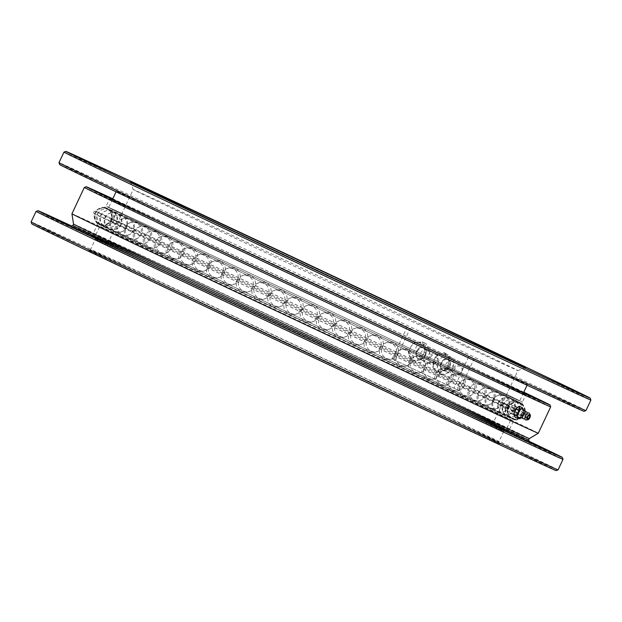 <?xml version="1.0" encoding="UTF-8"?>
<svg xmlns="http://www.w3.org/2000/svg" width="622" height="622" viewBox="0 0 622 622"><rect width="100%" height="100%" fill="white"/><g stroke="black" fill="none" stroke-linecap="round" stroke-linejoin="round"><path stroke-width="0.47" stroke-dasharray="3.11 2.33" d="M487.943 409.416A227.123 0.793 -154.8 0 1 256.668 301.032A227.123 0.793 -154.8 0 1 99.808 226.369L99.808 226.369A227.123 0.793 -154.8 0 1 305.659 322.359A227.123 0.793 -154.8 0 1 510.825 419.78L510.825 419.78A227.123 0.793 -154.8 0 1 487.943 409.416M484.017 417.759A227.123 0.793 25.2 0 0 506.899 428.123L506.899 428.123A227.123 0.793 25.2 0 0 350.046 353.459A227.123 0.793 25.2 0 0 118.763 245.084A227.123 0.793 25.2 0 0 95.881 234.712A227.123 0.793 25.2 0 0 95.881 234.719A227.123 0.793 25.2 0 0 253.092 309.538A227.123 0.793 25.2 0 0 484.017 417.759M496.488 360.846A212.568 0.739 25.2 0 0 517.901 370.549L517.901 370.549A212.568 0.739 25.2 0 0 325.881 279.371A212.568 0.739 25.2 0 0 133.232 189.539L133.232 189.539A212.568 0.739 25.2 0 0 280.359 259.568A212.568 0.739 25.2 0 0 496.488 360.846M130.472 250.612A212.568 0.739 -154.8 0 1 346.602 351.897A212.568 0.739 -154.8 0 1 493.728 421.926L493.728 421.926A212.568 0.739 -154.8 0 1 472.316 412.223A212.568 0.739 -154.8 0 1 255.86 310.79A212.568 0.739 -154.8 0 1 109.06 240.916A212.568 0.739 -154.8 0 1 109.06 240.908A212.568 0.739 -154.8 0 1 130.472 250.612M119.315 246.95A225.669 0.785 -154.8 0 1 349.455 354.804A225.669 0.785 -154.8 0 1 504.963 428.822A225.669 0.785 -154.8 0 1 300.434 333.446A225.669 0.785 -154.8 0 1 96.581 236.655A225.669 0.785 -154.8 0 1 119.315 246.95M128.676 251.381A214.022 0.746 25.2 0 0 107.124 241.608A214.022 0.746 25.2 0 0 300.457 333.415A214.022 0.746 25.2 0 0 494.428 423.862A214.022 0.746 25.2 0 0 346.291 353.35A214.022 0.746 25.2 0 0 128.676 251.381M131.576 217.855A227.123 0.793 25.2 0 0 108.695 207.491L108.695 207.491A227.123 0.793 25.2 0 0 265.711 282.225A227.123 0.793 25.2 0 0 496.83 390.53A227.123 0.793 25.2 0 0 519.712 400.902L519.712 400.902A227.123 0.793 25.2 0 0 362.851 326.239A227.123 0.793 25.2 0 0 131.576 217.855M504.473 374.288A227.123 0.793 -154.8 0 1 273.198 265.905A227.123 0.793 -154.8 0 1 116.337 191.242A227.123 0.793 -154.8 0 1 322.188 287.232A227.123 0.793 -154.8 0 1 527.355 384.653A227.123 0.793 -154.8 0 1 504.473 374.288M59.696 164.589A289.728 1.011 -154.8 0 1 88.876 177.806A289.728 1.011 -154.8 0 1 384.357 316.271A289.728 1.011 -154.8 0 1 584.004 411.313M63.957 152.11A291.189 1.019 -154.8 0 1 327.864 275.173A291.189 1.019 -154.8 0 1 590.9 400.07M585.94 410.613A291.189 1.019 25.2 0 0 384.839 314.887A291.189 1.019 25.2 0 0 88.332 175.94A291.189 1.019 25.2 0 0 58.997 162.645M123.895 235.629A226.431 0.793 25.2 0 0 101.091 225.296A226.431 0.793 25.2 0 0 101.083 225.296A226.431 0.793 25.2 0 0 257.298 299.656A226.431 0.793 25.2 0 0 488.029 407.783A226.431 0.793 25.2 0 0 510.841 418.116A226.431 0.793 25.2 0 0 510.841 418.108A226.431 0.793 25.2 0 0 353.669 343.305A226.431 0.793 25.2 0 0 123.895 235.629M132.805 231.493A219.348 0.762 25.2 0 0 110.716 221.479A219.348 0.762 25.2 0 0 110.708 221.479A219.348 0.762 25.2 0 0 308.854 315.564A219.348 0.762 25.2 0 0 507.645 408.265A219.348 0.762 25.2 0 0 507.645 408.257A219.348 0.762 25.2 0 0 355.24 335.724A219.348 0.762 25.2 0 0 132.805 231.493M131.491 219.488A226.431 0.793 -154.8 0 1 362.222 327.615A226.431 0.793 -154.8 0 1 518.437 401.975A226.431 0.793 -154.8 0 1 518.429 401.975A226.431 0.793 -154.8 0 1 495.625 391.635A226.431 0.793 -154.8 0 1 265.851 283.966A226.431 0.793 -154.8 0 1 108.687 209.163A226.431 0.793 -154.8 0 1 108.679 209.155A226.431 0.793 -154.8 0 1 131.491 219.488M133.971 229.013A219.348 0.762 25.2 0 0 111.874 219.006A219.348 0.762 25.2 0 0 111.874 219.014A219.348 0.762 25.2 0 0 310.02 313.091A219.348 0.762 25.2 0 0 508.804 405.793A219.348 0.762 25.2 0 0 508.812 405.793A219.348 0.762 25.2 0 0 357.448 333.742A219.348 0.762 25.2 0 0 133.971 229.013M499.171 391.642A230.039 0.801 -154.8 0 1 264.925 281.867A230.039 0.801 -154.8 0 1 106.059 206.247L106.059 206.247A230.039 0.801 -154.8 0 1 129.236 216.751A230.039 0.801 -154.8 0 1 363.318 326.441A230.039 0.801 -154.8 0 1 522.348 402.139L522.348 402.139A230.039 0.801 -154.8 0 1 499.171 391.642M502.475 384.614A230.039 0.801 25.2 0 0 525.652 395.118A230.039 0.801 25.2 0 0 525.652 395.11A230.039 0.801 25.2 0 0 317.85 296.437A230.039 0.801 25.2 0 0 109.363 199.227L109.363 199.227A230.039 0.801 25.2 0 0 268.587 275.01A230.039 0.801 25.2 0 0 502.475 384.614M490.291 410.52A230.039 0.801 25.2 0 0 513.461 421.024A230.039 0.801 25.2 0 0 513.461 421.016A230.039 0.801 25.2 0 0 354.594 345.397A230.039 0.801 25.2 0 0 120.349 235.629A230.039 0.801 25.2 0 0 97.172 225.133L97.172 225.133A230.039 0.801 25.2 0 0 256.202 300.83A230.039 0.801 25.2 0 0 490.291 410.52M485.121 421.498A230.039 0.801 -154.8 0 1 250.876 311.731A230.039 0.801 -154.8 0 1 92.009 236.111A230.039 0.801 -154.8 0 1 300.496 333.33A230.039 0.801 -154.8 0 1 508.298 432.002A230.039 0.801 -154.8 0 1 485.121 421.498M518.523 408.304L518.53 408.304C519.409 411.399 518.375 413.591 515.42 414.89L515.42 414.89C514.487 411.78 515.521 409.579 518.523 408.304L509.161 403.88A3.639 1.664 115.3 0 0 507.124 404.852A3.639 1.664 115.3 0 0 505.515 408.265A3.639 1.664 115.3 0 0 506.051 410.458A3.639 1.664 115.3 0 0 509.115 407.877A3.639 1.664 115.3 0 0 509.161 403.88A3.639 1.664 115.3 0 0 509.154 403.872M71.934 213.789A257.702 0.902 -154.8 0 1 305.495 322.701A257.702 0.902 -154.8 0 1 538.287 433.239M84.335 187.44A257.702 0.902 -154.8 0 1 317.889 296.352A257.702 0.902 -154.8 0 1 550.68 406.889M523.817 392.179A256.241 0.894 25.2 0 0 318.511 295.038A256.241 0.894 25.2 0 0 112.8 198.768M112.683 199.001A231.493 0.809 -154.8 0 1 318.472 295.116A231.493 0.809 -154.8 0 1 523.701 392.412M73.528 224.083L73.528 224.083A251.879 0.879 -154.8 0 1 301.81 330.531A251.879 0.879 -154.8 0 1 529.338 438.572L529.338 438.572M528.677 439.979L528.677 439.979A251.879 0.879 25.2 0 0 301.149 331.938A251.879 0.879 25.2 0 0 72.867 225.491L72.867 225.491M529.135 441.262A289.728 1.011 25.2 0 0 300.582 333.135A289.728 1.011 25.2 0 0 71.584 225.957M70.931 226.19A253.333 0.886 -154.8 0 1 300.527 333.252A253.333 0.886 -154.8 0 1 529.376 441.915M36.06 211.387A291.189 1.019 -154.8 0 1 299.967 334.449A291.189 1.019 -154.8 0 1 563.003 459.347M558.043 469.89A291.189 1.019 25.2 0 0 356.95 374.172A291.189 1.019 25.2 0 0 60.435 235.217A291.189 1.019 25.2 0 0 31.1 221.93M111.322 260.89A227.123 0.793 25.2 0 0 88.448 250.518A227.123 0.793 25.2 0 0 293.615 347.947A227.123 0.793 25.2 0 0 499.458 443.929A227.123 0.793 25.2 0 0 342.255 369.103A227.123 0.793 25.2 0 0 111.322 260.89M31.8 223.873A289.728 1.011 -154.8 0 1 60.987 237.091A289.728 1.011 -154.8 0 1 356.46 375.556A289.728 1.011 -154.8 0 1 556.107 470.59M476.032 431.699A225.669 0.785 -154.8 0 1 246.234 324.008A225.669 0.785 -154.8 0 1 90.384 249.826L90.384 249.826A225.669 0.785 -154.8 0 1 113.118 260.128A225.669 0.785 -154.8 0 1 342.567 367.649A225.669 0.785 -154.8 0 1 498.766 441.993L498.766 441.993A225.669 0.785 -154.8 0 1 476.032 431.699M480.993 421.156A225.669 0.785 25.2 0 0 503.719 431.458A225.669 0.785 25.2 0 0 503.727 431.458A225.669 0.785 25.2 0 0 299.866 334.659A225.669 0.785 25.2 0 0 95.337 239.283A225.669 0.785 25.2 0 0 95.337 239.291A225.669 0.785 25.2 0 0 251.537 313.636A225.669 0.785 25.2 0 0 480.993 421.156M482.781 420.394A227.123 0.793 -154.8 0 1 251.848 312.174A227.123 0.793 -154.8 0 1 94.645 237.355A227.123 0.793 -154.8 0 1 300.488 333.338A227.123 0.793 -154.8 0 1 505.655 430.758A227.123 0.793 -154.8 0 1 482.781 420.394M507.832 404.86A2.185 0.995 -64.7 0 1 507.84 404.86A2.185 0.995 -64.7 0 1 507.809 407.262A2.185 0.995 -64.7 0 1 505.974 408.809A2.185 0.995 -64.7 0 1 505.616 407.744A2.185 0.995 -64.7 0 1 505.647 407.496A2.185 0.995 -64.7 0 1 506.619 405.451A2.185 0.995 -64.7 0 1 507.832 404.86L501.659 401.936L499.691 404.945L499.785 405.886L501.107 405.598C502.731 405.365 503.12 404.533 502.265 403.126L501.659 401.936M498.401 392.956A230.731 0.809 25.2 0 0 499.085 393.275A230.731 0.809 25.2 0 0 522.332 403.802A230.731 0.809 25.2 0 0 522.324 403.795A230.731 0.809 25.2 0 0 313.9 304.834A230.731 0.809 25.2 0 0 104.799 207.32A230.731 0.809 25.2 0 0 104.784 207.32A230.731 0.809 25.2 0 0 263.246 282.753A230.731 0.809 25.2 0 0 498.401 392.956M502.265 403.126A237.814 0.832 25.2 0 0 525.52 413.653A237.814 0.832 25.2 0 0 525.52 413.638A237.814 0.832 25.2 0 0 310.697 311.645A237.814 0.832 25.2 0 0 95.174 211.138A237.814 0.832 25.2 0 0 95.166 211.138A237.814 0.832 25.2 0 0 258.519 288.903A237.814 0.832 25.2 0 0 500.858 402.473M120.435 233.996A230.731 0.809 -154.8 0 1 355.551 344.176A230.731 0.809 -154.8 0 1 514.736 419.951A230.731 0.809 -154.8 0 1 514.728 419.951A230.731 0.809 -154.8 0 1 305.62 322.437A230.731 0.809 -154.8 0 1 97.195 223.477A230.731 0.809 -154.8 0 1 97.188 223.469A230.731 0.809 -154.8 0 1 120.435 233.996M501.107 405.598A237.814 0.832 25.2 0 0 524.346 416.134A237.814 0.832 25.2 0 0 524.362 416.134A237.814 0.832 25.2 0 0 360.255 338.018A237.814 0.832 25.2 0 0 117.955 224.472A237.814 0.832 25.2 0 0 94 213.618A237.814 0.832 25.2 0 0 94 213.626A237.814 0.832 25.2 0 0 258.488 291.912A237.814 0.832 25.2 0 0 499.691 404.945M519.246 406.244L520.614 409.222L523.786 410.722L522.908 413.521A5.093 2.333 -64.7 0 1 520.443 417.214M520.614 409.222L518.515 414.656L521.687 416.157L522.908 413.521A5.093 2.333 -64.7 0 0 523.514 410.714M518.515 414.656L515.039 417.113M520.116 417.463L521.687 416.157M523.32 410.318A4.805 2.193 -64.7 0 1 523.327 410.396A4.805 2.193 -64.7 0 1 520.078 417.269A4.805 2.193 -64.7 0 1 520.008 417.308M524.89 418.342A3.833 1.749 115.3 0 0 527.207 413.436M526.033 420.013A3.887 1.773 115.3 0 0 528.801 417.191A3.887 1.773 115.3 0 0 529.229 413.257C530.263 416.53 529.198 418.785 526.033 420.013M513.158 409.478A1.819 0.832 -64.7 0 1 511.509 411.025A1.819 0.832 -64.7 0 1 511.541 409.027A1.819 0.832 -64.7 0 1 513.064 407.737A1.819 0.832 -64.7 0 1 513.158 409.478M514.363 409.61A4.37 1.998 -64.7 0 1 510.421 413.335A4.37 1.998 -64.7 0 1 510.483 408.53A4.37 1.998 -64.7 0 1 514.161 405.435A4.37 1.998 -64.7 0 1 514.363 409.61M519.051 411.818A4.37 1.998 -64.7 0 1 515.109 415.543A4.37 1.998 -64.7 0 1 515.172 410.745A4.37 1.998 -64.7 0 1 518.841 407.651A4.37 1.998 -64.7 0 1 519.051 411.818M519.759 407.651A5.093 2.333 -64.7 0 1 519.393 411.857A5.093 2.333 -64.7 0 1 516.61 415.799A5.093 2.333 -64.7 0 1 514.184 415.543A5.093 2.333 -64.7 0 1 514.549 411.336A5.093 2.333 -64.7 0 1 517.341 407.387A5.093 2.333 -64.7 0 1 519.759 407.651M448.719 366.412C450.025 363.085 449.605 360.744 447.467 359.368C442.701 356.74 437.476 367.975 442.553 369.927C444.948 370.681 447.008 369.507 448.719 366.412M425.005 355.162C426.272 351.827 425.658 349.385 423.17 347.846C417.665 344.876 412.44 356.111 418.264 358.412C421.008 359.322 423.255 358.241 425.005 355.162M453.928 388.229L459.137 390.663A212.568 0.739 25.2 0 0 395.164 360.332L392.148 358.941A205.283 0.715 -154.8 0 1 453.928 388.229L468.801 356.616L474.018 359.049A212.568 0.739 25.2 0 0 410.046 328.719L407.021 327.32A205.283 0.715 -154.8 0 1 468.801 356.616M392.148 358.941L407.021 327.32M395.164 360.332L410.046 328.719M452.964 368.387C451.253 371.474 449.193 372.648 446.783 371.894C441.698 369.935 446.923 358.707 451.696 361.335C453.842 362.712 454.262 365.06 452.964 368.387M429.227 357.121C427.485 360.2 425.238 361.289 422.493 360.379C416.686 358.085 421.91 346.851 427.4 349.821C429.888 351.352 430.494 353.786 429.227 357.121M459.137 390.663L474.018 359.049M447.778 368.753L448.439 363.279L450.033 358.241L443.696 352.48L438.93 354.633L435.105 357.222L433.511 362.253L432.85 367.726L439.186 373.495L443.012 370.899L447.778 368.753L451.774 370.611L454.029 360.107L447.7 354.338L439.109 359.081L436.846 369.592L443.183 375.354L451.774 370.611M439.186 373.495L443.183 375.354M450.033 358.241L454.029 360.107M443.696 352.48L447.7 354.338M435.105 357.222L439.109 359.081M432.85 367.726L436.846 369.592M452.987 370.183A5.823 4.478 -65 0 0 455.125 375.781A5.823 4.478 -65 0 0 461.641 372.391A5.823 4.478 -65 0 0 460.039 365.215A5.823 4.478 -65 0 0 452.987 370.183M454.184 370.463A4.953 3.81 115 0 1 460.925 366.747A4.953 3.81 115 0 1 459.153 374.988A4.953 3.81 115 0 1 454.184 370.463M438.93 354.633A9.462 7.277 -65 0 0 433.511 362.253A9.462 7.277 -65 0 0 435.548 370.393A9.462 7.277 -65 0 0 443.012 370.899A9.462 7.277 -65 0 0 448.439 363.279A9.462 7.277 -65 0 0 446.394 355.139A9.462 7.277 -65 0 0 438.93 354.633M420.993 359.874L423.038 354.804L426.031 350.178L422.19 341.781L413.303 343.064L410.318 347.69L408.265 352.752L412.114 361.157L420.993 359.874L424.989 361.732L430.027 352.044L426.187 343.639L417.308 344.93L412.269 354.618L416.11 363.015L424.989 361.732M412.114 361.157L416.11 363.015M426.031 350.178L430.027 352.044M422.19 341.781L426.187 343.639M413.303 343.064L417.308 344.93M408.265 352.752L412.269 354.618M429.374 356.795A5.823 4.478 -65 0 0 430.828 364.259A5.823 4.478 -65 0 0 437.352 360.869A5.823 4.478 -65 0 0 435.75 353.7A5.823 4.478 -65 0 0 429.374 356.795M430.471 357.355A4.953 3.81 115 0 1 437.437 356.344A4.953 3.81 115 0 1 433.48 363.948A4.953 3.81 115 0 1 430.471 357.355M417.276 342.201A9.462 7.277 -65 0 0 410.318 347.69A9.462 7.277 -65 0 0 409.719 356.74A9.462 7.277 -65 0 0 416.079 360.293A9.462 7.277 -65 0 0 423.038 354.804A9.462 7.277 -65 0 0 423.636 345.762A9.462 7.277 -65 0 0 417.276 342.201M441.099 364.647A5.823 4.478 115 0 1 448.151 359.687A5.823 4.478 115 0 1 449.753 366.856A5.823 4.478 115 0 1 443.237 370.245A5.823 4.478 115 0 1 441.099 364.647M440.5 364.508A6.259 4.821 -65 0 0 446.79 370.23A6.259 4.821 -65 0 0 449.03 359.804A6.259 4.821 -65 0 0 440.5 364.508M417.486 351.259A5.823 4.478 115 0 1 423.862 348.164A5.823 4.478 115 0 1 425.464 355.341A5.823 4.478 115 0 1 418.94 358.731A5.823 4.478 115 0 1 417.486 351.259M416.942 350.979A6.259 4.821 -65 0 0 420.752 359.314A6.259 4.821 -65 0 0 425.751 349.696A6.259 4.821 -65 0 0 416.942 350.979M112.551 199.289L108.695 207.491L108.679 209.155L109.806 210.64C109.254 210.018 111.921 212.366 111.874 219.006C112.535 220.328 112.147 221.144 110.716 221.479C106.362 225.397 102.078 225.296 103.003 225.211L101.091 225.296L99.808 226.369L95.881 234.712L96.581 236.655M523.568 392.7L519.712 400.902L518.437 401.975L516.524 402.061C517.442 401.967 513.158 401.874 508.812 405.793C507.373 406.119 506.984 406.943 507.645 408.257C507.397 414.112 510.203 417.346 509.69 416.584L510.841 418.108L510.825 419.78L506.899 428.123L504.963 428.822M130.441 181.787L133.232 189.539L109.06 240.916L107.124 241.608M525.652 367.757L517.901 370.549L493.728 421.926L494.428 423.862M116.337 191.242L116.073 191.809M527.355 384.653L527.091 385.22M108.671 197.291L109.363 199.227L106.059 206.247L104.784 207.32M527.588 394.418L525.652 395.118L522.348 402.139L522.332 403.802L523.452 405.28C522.9 404.658 525.574 407.013 525.52 413.653M97.188 223.469L97.172 225.133L92.009 236.111M525.52 413.638C526.119 415.053 525.73 415.885 524.346 416.134C519.72 420.192 515.669 419.92 516.587 419.873L514.728 419.951L513.461 421.024L508.298 432.002M94.645 237.355L95.337 239.291L90.384 249.826L88.448 250.518M503.727 431.458L498.766 441.993L499.458 443.929M503.719 431.458L505.655 430.758M505.974 408.809L499.785 405.886M97.195 223.477L96.068 221.992C96.612 222.73 93.821 219.784 94 213.618C93.401 212.211 93.79 211.387 95.174 211.138C100.251 206.869 103.765 207.429 102.933 207.398L104.799 207.32M506.051 410.458L515.42 414.89M505.647 407.496L505.515 408.265M506.619 405.451L507.124 404.852M489.957 408.327A8.591 8.591 0 0 0 502.117 399.752A8.591 8.591 0 0 0 488.612 393.508A8.591 8.591 0 0 0 489.957 408.327M527.72 417.308L526.259 417.595L524.47 416.6L524.012 414.928L525.559 414.213L527.542 414.998L528.21 416.273M526.025 411.826C522.861 413 521.819 415.201 522.9 418.443M529.454 415.488L513.064 407.737M527.899 418.777L511.509 411.025M510.421 413.335L515.109 415.543M514.161 405.435L518.841 407.651M481.941 404.611A8.591 8.591 0 0 0 494.109 396.051A8.591 8.591 0 0 0 480.612 389.792A8.591 8.591 0 0 0 481.941 404.611M472.837 400.389A8.591 8.591 0 0 0 485.02 391.837A8.591 8.591 0 0 0 471.523 385.57A8.591 8.591 0 0 0 472.837 400.389M462.714 395.678A8.591 8.591 0 0 0 474.897 387.141A8.591 8.591 0 0 0 461.407 380.858A8.591 8.591 0 0 0 462.714 395.678M451.626 390.507A8.591 8.591 0 0 0 463.81 381.978A8.591 8.591 0 0 0 450.328 375.688A8.591 8.591 0 0 0 451.626 390.507M439.637 384.917A8.591 8.591 0 0 0 451.829 376.388A8.591 8.591 0 0 0 438.354 370.098A8.591 8.591 0 0 0 439.637 384.917M426.832 378.93A8.591 8.591 0 0 0 439.031 370.409A8.591 8.591 0 0 0 425.549 364.111A8.591 8.591 0 0 0 426.832 378.93M413.28 372.594A8.591 8.591 0 0 0 425.479 364.08A8.591 8.591 0 0 0 412.005 357.774A8.591 8.591 0 0 0 413.28 372.594M399.067 365.938A8.591 8.591 0 0 0 411.266 357.425A8.591 8.591 0 0 0 397.792 351.119A8.591 8.591 0 0 0 399.067 365.938M384.279 359.011A8.591 8.591 0 0 0 396.486 350.505A8.591 8.591 0 0 0 383.012 344.184A8.591 8.591 0 0 0 384.279 359.011M369.017 351.85A8.591 8.591 0 0 0 381.224 343.344A8.591 8.591 0 0 0 367.75 337.023A8.591 8.591 0 0 0 369.017 351.85M353.358 344.502A8.591 8.591 0 0 0 365.573 336.004A8.591 8.591 0 0 0 352.099 329.676A8.591 8.591 0 0 0 353.358 344.502M337.412 337.015A8.591 8.591 0 0 0 349.626 328.517A8.591 8.591 0 0 0 336.16 322.188A8.591 8.591 0 0 0 337.412 337.015M321.271 329.427A8.591 8.591 0 0 0 333.485 320.929A8.591 8.591 0 0 0 320.027 314.6A8.591 8.591 0 0 0 321.271 329.427M305.044 321.792A8.591 8.591 0 0 0 317.259 313.301A8.591 8.591 0 0 0 303.793 306.965A8.591 8.591 0 0 0 305.044 321.792M288.818 314.149A8.591 8.591 0 0 0 301.032 305.666A8.591 8.591 0 0 0 287.574 299.322A8.591 8.591 0 0 0 288.818 314.149M272.693 306.56A8.591 8.591 0 0 0 284.915 298.07A8.591 8.591 0 0 0 271.456 291.734A8.591 8.591 0 0 0 272.693 306.56M256.785 299.058A8.591 8.591 0 0 0 269.007 290.575A8.591 8.591 0 0 0 255.549 284.231A8.591 8.591 0 0 0 256.785 299.058M241.173 291.695A8.591 8.591 0 0 0 253.403 283.212A8.591 8.591 0 0 0 239.944 276.86A8.591 8.591 0 0 0 241.173 291.695M225.965 284.511A8.591 8.591 0 0 0 238.195 276.036A8.591 8.591 0 0 0 224.736 269.684A8.591 8.591 0 0 0 225.965 284.511M211.247 277.552A8.591 8.591 0 0 0 223.477 269.085A8.591 8.591 0 0 0 210.026 262.725A8.591 8.591 0 0 0 211.247 277.552M197.12 270.873A8.591 8.591 0 0 0 209.35 262.406A8.591 8.591 0 0 0 195.899 256.046A8.591 8.591 0 0 0 197.12 270.873M183.653 264.498A8.591 8.591 0 0 0 195.899 256.039A8.591 8.591 0 0 0 182.448 249.671A8.591 8.591 0 0 0 183.653 264.498M170.949 258.48A8.591 8.591 0 0 0 183.195 250.021A8.591 8.591 0 0 0 169.752 243.645A8.591 8.591 0 0 0 170.949 258.48M159.076 252.843A8.591 8.591 0 0 0 171.322 244.399A8.591 8.591 0 0 0 157.887 238.016A8.591 8.591 0 0 0 159.076 252.843M148.114 247.634A8.591 8.591 0 0 0 160.367 239.19A8.591 8.591 0 0 0 146.924 232.799A8.591 8.591 0 0 0 148.114 247.634M138.115 242.875A8.591 8.591 0 0 0 150.376 234.44A8.591 8.591 0 0 0 136.941 228.041A8.591 8.591 0 0 0 138.115 242.875M129.158 238.599A8.591 8.591 0 0 0 141.419 230.179A8.591 8.591 0 0 0 128 223.764A8.591 8.591 0 0 0 129.158 238.599M121.282 234.836A8.591 8.591 0 0 0 133.559 226.431A8.591 8.591 0 0 0 120.147 220.001A8.591 8.591 0 0 0 121.282 234.836M114.549 231.602A8.591 8.591 0 0 0 126.841 223.22A8.591 8.591 0 0 0 113.429 216.767A8.591 8.591 0 0 0 114.549 231.602M108.99 228.919A8.591 8.591 0 0 0 121.298 220.561A8.591 8.591 0 0 0 107.909 214.085A8.591 8.591 0 0 0 108.99 228.919M104.628 226.805A8.591 8.591 0 0 0 116.975 218.493A8.591 8.591 0 0 0 103.602 211.962A8.591 8.591 0 0 0 104.628 226.805M101.487 225.257A8.591 8.591 0 0 0 113.888 217.039A8.591 8.591 0 0 0 100.577 210.407A8.591 8.591 0 0 0 101.487 225.257M99.473 224.231A8.591 8.591 0 0 0 112.077 216.316A8.591 8.591 0 0 0 98.921 209.365A8.591 8.591 0 0 0 99.473 224.231M100.025 208.222A8.591 8.591 0 0 0 97.39 222.87A8.591 8.591 0 0 0 111.392 217.832A8.591 8.591 0 0 0 100.025 208.222M106.984 208.658A8.591 8.591 0 0 0 95.135 217.661A8.591 8.591 0 0 0 108.858 223.415A8.591 8.591 0 0 0 106.984 208.658M109.138 209.598A8.591 8.591 0 0 0 97.11 218.353A8.591 8.591 0 0 0 110.7 224.394A8.591 8.591 0 0 0 109.138 209.598M112.442 211.083A8.591 8.591 0 0 0 100.352 219.753A8.591 8.591 0 0 0 113.904 225.887A8.591 8.591 0 0 0 112.442 211.083M116.959 213.144A8.591 8.591 0 0 0 104.838 221.766A8.591 8.591 0 0 0 118.367 227.955A8.591 8.591 0 0 0 116.959 213.144M122.682 215.764A8.591 8.591 0 0 0 110.529 224.363A8.591 8.591 0 0 0 124.05 230.583A8.591 8.591 0 0 0 122.682 215.764M129.563 218.944A8.591 8.591 0 0 0 117.402 227.52A8.591 8.591 0 0 0 130.908 233.763A8.591 8.591 0 0 0 129.563 218.944M137.579 222.66A8.591 8.591 0 0 0 125.411 231.221A8.591 8.591 0 0 0 138.908 237.48A8.591 8.591 0 0 0 137.579 222.66M146.683 226.882A8.591 8.591 0 0 0 134.507 235.427A8.591 8.591 0 0 0 147.997 241.701A8.591 8.591 0 0 0 146.683 226.882M156.806 231.594A8.591 8.591 0 0 0 144.623 240.131A8.591 8.591 0 0 0 158.112 246.413A8.591 8.591 0 0 0 156.806 231.594M167.893 236.757A8.591 8.591 0 0 0 155.71 245.293A8.591 8.591 0 0 0 169.192 251.583A8.591 8.591 0 0 0 167.893 236.757M179.882 242.355A8.591 8.591 0 0 0 167.691 250.876A8.591 8.591 0 0 0 181.173 257.174A8.591 8.591 0 0 0 179.882 242.355M192.688 248.333A8.591 8.591 0 0 0 180.497 256.855A8.591 8.591 0 0 0 193.971 263.16A8.591 8.591 0 0 0 192.688 248.333M206.24 254.678A8.591 8.591 0 0 0 194.041 263.192A8.591 8.591 0 0 0 207.515 269.497A8.591 8.591 0 0 0 206.24 254.678M220.452 261.333A8.591 8.591 0 0 0 208.253 269.839A8.591 8.591 0 0 0 221.727 276.152A8.591 8.591 0 0 0 220.452 261.333M235.24 268.261A8.591 8.591 0 0 0 223.034 276.767A8.591 8.591 0 0 0 236.508 283.08A8.591 8.591 0 0 0 235.24 268.261M250.51 275.422A8.591 8.591 0 0 0 238.296 283.927A8.591 8.591 0 0 0 251.77 290.241A8.591 8.591 0 0 0 250.51 275.422M266.162 282.769A8.591 8.591 0 0 0 253.955 291.267A8.591 8.591 0 0 0 267.421 297.596A8.591 8.591 0 0 0 266.162 282.769M282.108 290.256A8.591 8.591 0 0 0 269.894 298.754A8.591 8.591 0 0 0 283.36 305.083A8.591 8.591 0 0 0 282.108 290.256M298.249 297.845A8.591 8.591 0 0 0 286.034 306.335A8.591 8.591 0 0 0 299.493 312.672A8.591 8.591 0 0 0 298.249 297.845M314.483 305.48A8.591 8.591 0 0 0 302.261 313.97A8.591 8.591 0 0 0 315.727 320.307A8.591 8.591 0 0 0 314.483 305.48M330.702 313.115A8.591 8.591 0 0 0 318.487 321.605A8.591 8.591 0 0 0 331.946 327.942A8.591 8.591 0 0 0 330.702 313.115M346.827 320.711A8.591 8.591 0 0 0 334.605 329.193A8.591 8.591 0 0 0 348.063 335.538A8.591 8.591 0 0 0 346.827 320.711M362.735 328.214A8.591 8.591 0 0 0 350.513 336.696A8.591 8.591 0 0 0 363.971 343.041A8.591 8.591 0 0 0 362.735 328.214M378.347 335.577A8.591 8.591 0 0 0 366.125 344.059A8.591 8.591 0 0 0 379.575 350.404A8.591 8.591 0 0 0 378.347 335.577M393.555 342.761A8.591 8.591 0 0 0 381.325 351.236A8.591 8.591 0 0 0 394.783 357.588A8.591 8.591 0 0 0 393.555 342.761M408.273 349.712A8.591 8.591 0 0 0 396.043 358.186A8.591 8.591 0 0 0 409.494 364.539A8.591 8.591 0 0 0 408.273 349.712M422.408 356.398A8.591 8.591 0 0 0 410.17 364.865A8.591 8.591 0 0 0 423.621 371.225A8.591 8.591 0 0 0 422.408 356.398M435.866 362.766A8.591 8.591 0 0 0 423.629 371.233A8.591 8.591 0 0 0 437.072 377.601A8.591 8.591 0 0 0 435.866 362.766M448.571 368.792A8.591 8.591 0 0 0 436.325 377.243A8.591 8.591 0 0 0 449.768 383.618A8.591 8.591 0 0 0 448.571 368.792M460.443 374.428A8.591 8.591 0 0 0 448.198 382.872A8.591 8.591 0 0 0 461.633 389.255A8.591 8.591 0 0 0 460.443 374.428M471.406 379.638A8.591 8.591 0 0 0 459.16 388.081A8.591 8.591 0 0 0 472.596 394.465A8.591 8.591 0 0 0 471.406 379.638M481.405 384.396A8.591 8.591 0 0 0 469.143 392.824A8.591 8.591 0 0 0 482.579 399.223A8.591 8.591 0 0 0 481.405 384.396M490.361 388.672A8.591 8.591 0 0 0 478.1 397.093A8.591 8.591 0 0 0 491.52 403.499A8.591 8.591 0 0 0 490.361 388.672M498.238 392.435A8.591 8.591 0 0 0 485.961 400.84A8.591 8.591 0 0 0 499.38 407.27A8.591 8.591 0 0 0 498.238 392.435M504.971 395.662A8.591 8.591 0 0 0 492.678 404.051A8.591 8.591 0 0 0 506.09 410.504A8.591 8.591 0 0 0 504.971 395.662M510.53 398.344A8.591 8.591 0 0 0 498.222 406.702A8.591 8.591 0 0 0 511.618 413.187A8.591 8.591 0 0 0 510.53 398.344M514.892 400.467A8.591 8.591 0 0 0 502.545 408.778A8.591 8.591 0 0 0 515.918 415.309A8.591 8.591 0 0 0 514.892 400.467M518.033 402.014A8.591 8.591 0 0 0 505.632 410.232A8.591 8.591 0 0 0 518.942 416.864A8.591 8.591 0 0 0 518.033 402.014M520.046 403.04A8.591 8.591 0 0 0 507.443 410.955A8.591 8.591 0 0 0 520.598 417.906A8.591 8.591 0 0 0 520.046 403.04M519.494 419.041A8.591 8.591 0 0 0 522.13 404.401A8.591 8.591 0 0 0 508.127 409.439A8.591 8.591 0 0 0 519.494 419.041M512.536 418.614A8.591 8.591 0 0 0 524.385 409.61A8.591 8.591 0 0 0 510.662 403.849A8.591 8.591 0 0 0 512.536 418.614M510.382 417.673A8.591 8.591 0 0 0 522.41 408.918A8.591 8.591 0 0 0 508.819 402.877A8.591 8.591 0 0 0 510.382 417.673M507.078 416.188A8.591 8.591 0 0 0 519.168 407.519A8.591 8.591 0 0 0 505.616 401.377A8.591 8.591 0 0 0 507.078 416.188M502.56 414.128A8.591 8.591 0 0 0 514.682 405.505A8.591 8.591 0 0 0 501.153 399.316A8.591 8.591 0 0 0 502.56 414.128M496.838 411.5A8.591 8.591 0 0 0 508.99 402.908A8.591 8.591 0 0 0 495.47 396.688A8.591 8.591 0 0 0 496.838 411.5M427.4 349.821L423.17 347.846M422.493 360.379L418.264 358.412M451.696 361.335L447.467 359.368M446.783 371.894L442.553 369.927M460.039 365.215L448.151 359.687C453.454 361.592 448.112 373.068 443.237 370.245L455.125 375.781M435.75 353.7L423.862 348.164C429.157 350.077 423.815 361.553 418.94 358.731L430.828 364.259"/><path stroke-width="0.93" d="M585.94 410.613L584.004 411.313A289.728 1.011 -154.8 0 1 321.418 288.865A289.728 1.011 -154.8 0 1 59.696 164.589L58.997 162.653A291.189 1.019 25.2 0 0 58.997 162.653A291.189 1.019 25.2 0 0 260.54 258.581A291.189 1.019 25.2 0 0 556.604 397.318A291.189 1.019 25.2 0 0 585.94 410.613L590.9 400.07A291.189 1.019 -154.8 0 1 561.565 386.783A291.189 1.019 -154.8 0 1 265.05 247.828A291.189 1.019 -154.8 0 1 63.957 152.11L58.997 162.645M503.649 357.79A218.392 0.762 -154.8 0 1 281.603 253.737A218.392 0.762 -154.8 0 1 130.441 181.787A218.392 0.762 -154.8 0 1 328.369 274.084A218.392 0.762 -154.8 0 1 525.652 367.757A218.392 0.762 -154.8 0 1 503.649 357.79M561.013 384.909A289.728 1.011 25.2 0 0 590.2 398.127A289.728 1.011 25.2 0 0 328.478 273.859A289.728 1.011 25.2 0 0 65.893 151.41A289.728 1.011 25.2 0 0 265.54 246.444A289.728 1.011 25.2 0 0 561.013 384.909M512.326 421.475A257.702 0.902 -154.8 0 1 250.176 298.63A257.702 0.902 -154.8 0 1 71.934 213.797A257.702 0.902 -154.8 0 1 71.934 213.789L84.335 187.447A257.702 0.902 -154.8 0 1 84.335 187.44A257.702 0.902 -154.8 0 0 262.305 272.156A257.702 0.902 -154.8 0 0 524.719 395.125A257.702 0.902 -154.8 0 0 550.68 406.889L538.287 433.239A257.702 0.902 -154.8 0 1 538.279 433.239A257.702 0.902 -154.8 0 1 512.326 421.475M112.8 198.768A256.241 0.894 25.2 0 0 86.279 186.748A256.241 0.894 25.2 0 0 262.849 270.795A256.241 0.894 25.2 0 0 524.175 393.26A256.241 0.894 25.2 0 0 549.988 404.953A256.241 0.894 25.2 0 0 523.817 392.179M523.701 392.412A231.493 0.809 -154.8 0 1 527.588 394.418A231.493 0.809 -154.8 0 1 504.271 383.852A231.493 0.809 -154.8 0 1 268.898 273.556A231.493 0.809 -154.8 0 1 108.671 197.291A231.493 0.809 -154.8 0 1 112.683 199.001M538.279 433.239L529.338 438.572A251.879 0.879 -154.8 0 1 503.968 427.073A251.879 0.879 -154.8 0 1 247.743 307.004A251.879 0.879 -154.8 0 1 73.528 224.083L71.934 213.797M503.299 428.48A251.879 0.879 25.2 0 0 528.677 439.979L529.376 441.915A253.333 0.886 -154.8 0 1 503.851 430.354A253.333 0.886 -154.8 0 1 245.496 309.282A253.333 0.886 -154.8 0 1 70.931 226.19L72.867 225.491A251.879 0.879 25.2 0 0 246.817 308.294A251.879 0.879 25.2 0 0 503.299 428.48M71.584 225.957A289.728 1.011 25.2 0 0 37.996 210.687A289.728 1.011 25.2 0 0 237.643 305.729A289.728 1.011 25.2 0 0 533.124 444.194A289.728 1.011 25.2 0 0 562.304 457.411A289.728 1.011 25.2 0 0 529.135 441.262M533.668 446.06A291.189 1.019 -154.8 0 1 237.161 307.113A291.189 1.019 -154.8 0 1 36.06 211.387L31.1 221.93A291.189 1.019 25.2 0 0 232.644 317.865A291.189 1.019 25.2 0 0 528.716 456.602A291.189 1.019 25.2 0 0 558.043 469.89L563.003 459.355A291.189 1.019 -154.8 0 1 563.003 459.355A291.189 1.019 -154.8 0 1 533.668 446.06M558.043 469.89L556.107 470.59A289.728 1.011 -154.8 0 1 293.522 348.141A289.728 1.011 -154.8 0 1 31.8 223.873L31.1 221.93M518.212 418.614L515.039 417.113L513.671 414.135L515.77 408.701L518.942 410.201L516.843 415.628L518.212 418.614L520.466 417.207A5.093 2.333 -64.7 0 1 520.116 417.463A5.093 2.333 -64.7 0 1 517.698 417.199A5.093 2.333 -64.7 0 1 518.064 412.992A5.093 2.333 -64.7 0 1 520.855 409.051L518.942 410.201M513.671 414.135L516.843 415.628M515.77 408.701L519.246 406.244L522.418 407.744L520.855 409.051A5.093 2.333 -64.7 0 1 523.273 409.315L522.418 407.744M523.786 410.722L523.273 409.315A5.093 2.333 -64.7 0 1 523.514 410.714M527.207 413.436A3.833 1.749 115.3 0 0 526.305 411.818A3.833 1.749 115.3 0 0 526.025 411.826A3.833 1.749 115.3 0 0 523.351 414.61A3.833 1.749 115.3 0 0 522.9 418.443C521.384 417.269 520.42 416.896 519.992 417.315A4.805 2.193 -64.7 0 1 518.204 413.008A4.805 2.193 -64.7 0 1 522.2 408.817A4.805 2.193 -64.7 0 1 523.32 410.318M522.9 418.443A3.833 1.749 115.3 0 0 524.89 418.342M530.208 414.75L529.229 413.257A3.887 1.773 115.3 0 0 528.583 412.845A3.887 1.773 115.3 0 0 525.271 416.445A3.887 1.773 115.3 0 0 526.033 420.013L527.806 419.819A2.916 1.33 115.3 0 0 529.882 417.696A2.916 1.33 115.3 0 0 530.208 414.75A2.916 1.33 115.3 0 0 529.719 414.439A2.916 1.33 115.3 0 0 527.238 417.137A2.916 1.33 115.3 0 0 527.806 419.819M529.547 417.222A1.819 0.832 -64.7 0 1 527.899 418.777A1.819 0.832 -64.7 0 1 527.93 416.779A1.819 0.832 -64.7 0 1 529.454 415.488A1.819 0.832 -64.7 0 1 529.547 417.222M116.073 191.809L112.551 199.289M527.091 385.22L523.568 392.7M65.893 151.41L63.957 152.11M590.2 398.127L590.9 400.07M73.528 224.083L72.867 225.491M529.338 438.572L528.677 439.979M37.996 210.687L36.06 211.387M562.304 457.411L563.003 459.347M86.279 186.748L84.335 187.44M549.988 404.953L550.68 406.889M526.025 411.826L523.327 410.396M528.21 416.273L527.72 417.308"/></g></svg>
